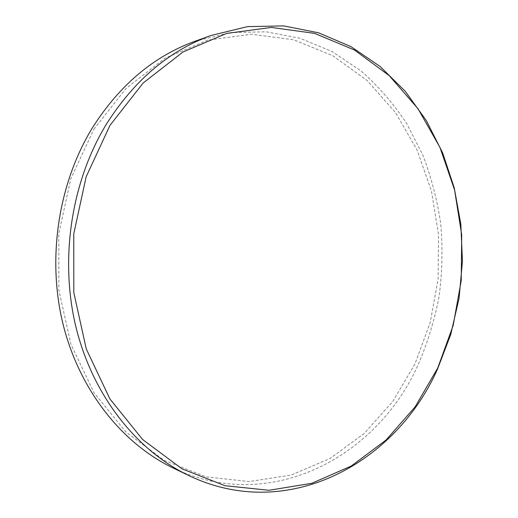 <?xml version="1.0" encoding="UTF-8"?>
<svg xmlns="http://www.w3.org/2000/svg" width="518" height="518" viewBox="0 0 518 518"><rect width="100%" height="100%" fill="white"/><g stroke="black" fill="none" stroke-linecap="round" stroke-linejoin="round"><path stroke-width="0.39" stroke-dasharray="2.59 1.94" d="M93.907 129.209L126.133 88.332L164.951 58.269L207.569 40.177L251.275 34.22L293.661 39.776L332.75 55.685L367.016 80.432L395.351 112.374L416.996 149.825L431.481 191.142L438.552 234.732L438.105 279.06L430.186 322.617L414.983 363.895L392.819 401.359L364.225 433.436L329.985 458.521L291.187 475.051L249.3 481.565L206.216 476.903L164.219 460.373L125.913 431.986L93.991 392.696L70.985 344.457L58.877 290.209L58.799 233.631L70.817 178.697L93.907 129.209M194.872 41.31L230.562 32.602L266.11 31.773L300.31 38.338L332.167 51.625L360.884 70.804C378.308 86.169 393.544 103.684 406.578 123.342L422.779 154.908C431.326 177.24 437.328 200.375 440.786 224.3C442.793 248.426 442.23 272.507 439.096 296.542C434.518 320.318 427.467 343.22 417.929 365.235C376.994 456.798 270.364 514.905 172.882 467.883"/><path stroke-width="0.78" d="M188.403 475.369L172.882 467.883C122.41 443.576 79.785 390.812 63.164 324.663C46.743 258.508 58.301 183.204 92.703 127.318C119.898 84.81 153.95 56.138 194.872 41.31L211.079 35.464L247.5 26.619L283.715 25.9L318.512 32.796L350.88 46.581L380.011 66.401L405.303 91.349L426.288 120.506L442.67 152.946L454.221 187.794L460.832 224.19L462.445 261.305L459.065 298.323L450.744 334.453L437.6 368.868C396.14 462.891 287.989 523.322 188.403 475.369C136.869 450.55 93.188 396.238 76.152 327.894C59.33 259.55 71.238 181.643 106.527 123.957C134.427 80.096 169.276 50.596 211.079 35.464M109.958 125.395L143.104 83.048L182.971 51.994L226.644 33.417L271.348 27.441L314.607 33.379L354.422 49.981L389.251 75.667L418.007 108.715L439.937 147.39L454.59 189.996L461.706 234.919L461.214 280.594L453.159 325.485L437.71 368.065L415.196 406.76L386.137 439.963L351.295 466.025L311.771 483.3L269.03 490.281L224.987 485.703L181.986 468.816L142.696 439.588L109.913 398.957L86.26 348.951L73.815 292.625L73.763 233.832L86.163 176.761L109.958 125.395"/></g></svg>
